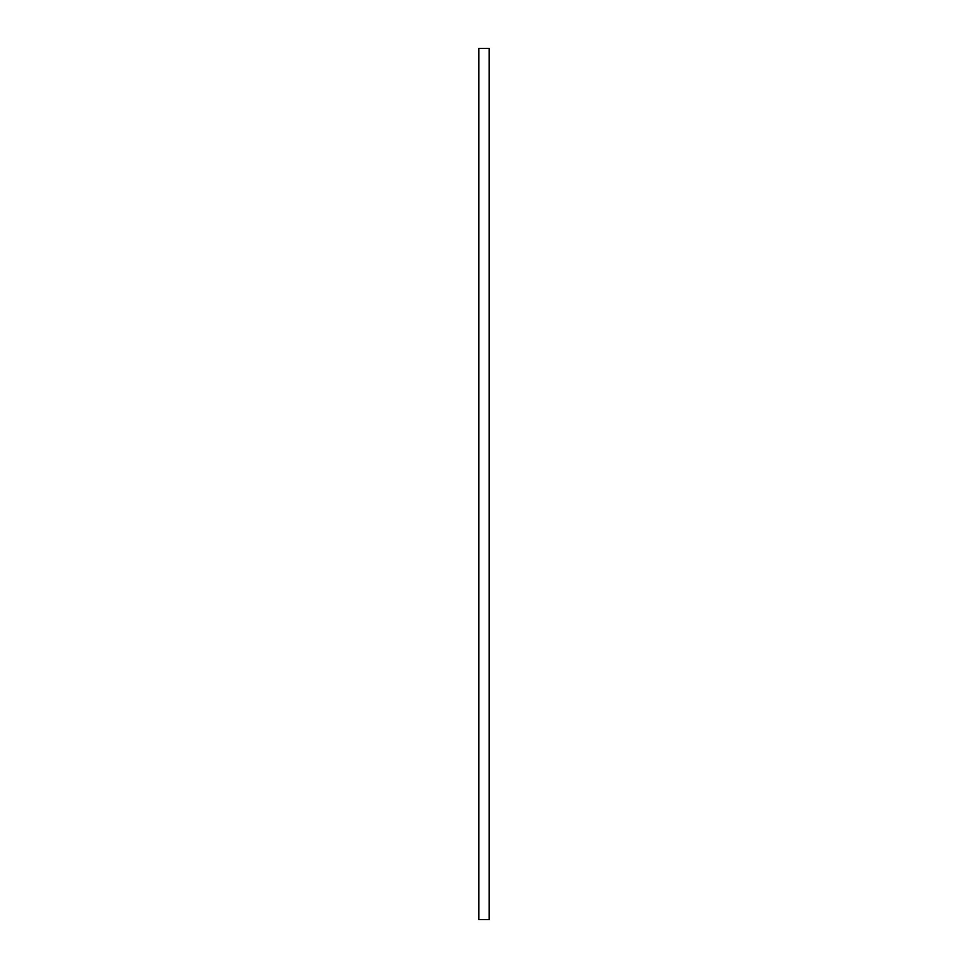 <?xml version="1.0" encoding="UTF-8"?>
<svg xmlns="http://www.w3.org/2000/svg" width="968" height="968" viewBox="0 0 968 968"><rect width="100%" height="100%" fill="white"/><g stroke="black" fill="none" stroke-linecap="round" stroke-linejoin="round"><path stroke-width="1.45" d="M478.845 919.6L489.155 919.6L489.155 48.4L478.845 48.4L478.845 919.6"/></g></svg>
